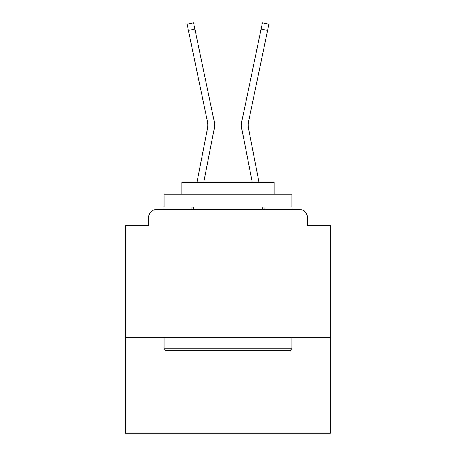 <?xml version="1.0" encoding="UTF-8"?>
<svg xmlns="http://www.w3.org/2000/svg" width="456" height="456" viewBox="0 0 456 456"><rect width="100%" height="100%" fill="white"/><g stroke="black" fill="none" stroke-linecap="round" stroke-linejoin="round"><path stroke-width="0.68" d="M330.343 337.508L330.343 225.441L307.315 225.441L307.315 217.255A7.678 7.678 0 0 0 299.643 209.578L156.357 209.578A7.678 7.678 0 0 0 148.685 217.255L148.685 225.441L125.656 225.441L125.656 433.2L330.343 433.2L330.343 337.508L125.656 337.508M148.685 217.255L148.685 225.441M299.643 209.578L267.911 209.578M188.089 209.578L156.357 209.578M307.315 225.441L307.315 217.255M196.958 182.457L207.434 128.774A18.935 18.935 0 0 0 207.383 121.267L187.063 24.162L193.572 22.8L213.898 119.905A25.587 25.587 0 0 1 213.967 130.046L203.735 182.457M259.042 182.457L248.566 128.774A18.935 18.935 0 0 1 248.617 121.267L267.626 30.421L261.117 29.059L242.102 119.905A25.587 25.587 0 0 0 242.033 130.046L252.265 182.457M188.374 30.421L194.883 29.059L213.898 119.905M248.566 128.774A18.935 18.935 0 0 1 248.617 121.267A18.935 18.935 0 0 0 248.566 128.774A18.935 18.935 0 0 1 248.617 121.267A18.935 18.935 0 0 0 248.566 128.774A18.935 18.935 0 0 1 248.617 121.267A18.935 18.935 0 0 0 248.566 128.774A18.935 18.935 0 0 1 248.617 121.267A18.935 18.935 0 0 0 248.566 128.774A18.935 18.935 0 0 1 248.617 121.267A18.935 18.935 0 0 0 248.566 128.774A18.935 18.935 0 0 1 248.617 121.267A18.935 18.935 0 0 0 248.566 128.774A18.935 18.935 0 0 1 248.617 121.267A18.935 18.935 0 0 0 248.566 128.774A18.935 18.935 0 0 1 248.617 121.267A18.935 18.935 0 0 0 248.566 128.774A18.935 18.935 0 0 1 248.617 121.267A18.935 18.935 0 0 0 248.566 128.774A18.935 18.935 0 0 1 248.617 121.267A18.935 18.935 0 0 0 248.566 128.774A18.935 18.935 0 0 1 248.617 121.267A18.935 18.935 0 0 0 248.566 128.774A18.935 18.935 0 0 1 248.617 121.267A18.935 18.935 0 0 0 248.566 128.774A18.935 18.935 0 0 1 248.617 121.267A18.935 18.935 0 0 0 248.566 128.774A18.935 18.935 0 0 1 248.617 121.267A18.935 18.935 0 0 0 248.566 128.774A18.935 18.935 0 0 1 248.617 121.267A18.935 18.935 0 0 0 248.566 128.774A18.935 18.935 0 0 1 248.617 121.267A18.935 18.935 0 0 0 248.566 128.774A18.935 18.935 0 0 1 248.617 121.267A18.935 18.935 0 0 0 248.566 128.774A18.935 18.935 0 0 1 248.617 121.267A18.935 18.935 0 0 0 248.566 128.774A18.935 18.935 0 0 1 248.617 121.267A18.935 18.935 0 0 0 248.566 128.774A18.935 18.935 0 0 1 248.617 121.267A18.935 18.935 0 0 0 248.566 128.774A18.935 18.935 0 0 1 248.617 121.267M242.102 119.905L262.428 22.8L268.937 24.162L267.626 30.421M165.568 350.299L164.035 348.766L291.965 348.766L290.432 350.299L165.568 350.299M291.965 194.227L291.965 207.018L164.035 207.018L164.035 194.227L291.965 194.227M181.944 194.227L181.944 182.457L274.056 182.457L274.056 194.227M291.965 337.508L291.965 348.766M164.035 337.508L164.035 348.766M262.798 207.018L262.798 209.578M193.201 207.018L193.201 209.578M207.434 128.774A18.935 18.935 0 0 0 207.383 121.267A18.935 18.935 0 0 1 207.434 128.774A18.935 18.935 0 0 0 207.383 121.267A18.935 18.935 0 0 1 207.434 128.774A18.935 18.935 0 0 0 207.383 121.267A18.935 18.935 0 0 1 207.434 128.774A18.935 18.935 0 0 0 207.383 121.267A18.935 18.935 0 0 1 207.434 128.774A18.935 18.935 0 0 0 207.383 121.267A18.935 18.935 0 0 1 207.434 128.774A18.935 18.935 0 0 0 207.383 121.267A18.935 18.935 0 0 1 207.434 128.774A18.935 18.935 0 0 0 207.383 121.267A18.935 18.935 0 0 1 207.434 128.774A18.935 18.935 0 0 0 207.383 121.267A18.935 18.935 0 0 1 207.434 128.774M191.662 209.578L192.158 207.018M264.337 209.578L263.842 207.018"/></g></svg>
